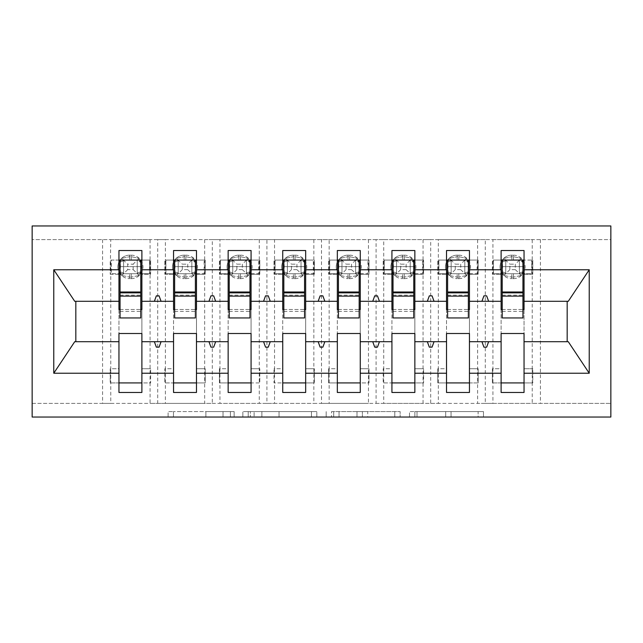 <?xml version="1.0" encoding="UTF-8"?>
<svg xmlns="http://www.w3.org/2000/svg" width="643" height="643" viewBox="0 0 643 643"><rect width="100%" height="100%" fill="white"/><g stroke="black" fill="none" stroke-linecap="round" stroke-linejoin="round"><path stroke-width="0.48" stroke-dasharray="3.21 2.41" d="M234.148 417.042L173.465 417.042L234.148 417.042L234.148 411.584L205.881 411.584L205.881 417.042L205.881 411.584L234.148 411.584L234.148 417.042L234.148 411.584L205.881 411.584L205.881 417.042L205.881 411.584L234.148 411.584L173.465 411.584L234.148 411.584M478.111 417.042L414.88 417.042L478.111 417.042L478.111 411.584L451.048 411.584L483.472 411.584L483.472 417.042L483.472 411.584L414.88 411.584L483.472 411.584L483.472 417.042L483.472 411.584L478.111 411.584L478.111 417.042M445.687 417.042L417.018 417.042L445.687 417.042L445.687 411.584L451.048 411.584L445.687 411.584L445.687 417.042L445.687 411.584L417.018 411.584L417.018 417.042L417.018 411.584L445.687 411.584L445.687 417.042M409.519 417.042L414.88 417.042L409.519 417.042L409.519 411.584L414.88 411.584L409.519 411.584L409.519 417.042M168.104 417.042L173.465 417.042L168.104 417.042L168.104 411.584L173.465 411.584L168.104 411.584L168.104 417.042M110.765 239.606L150.076 239.606L150.076 260.077L110.765 260.077L110.765 274.28L118.955 274.28L118.955 260.077L110.218 260.077L110.218 274.28L110.765 239.606L32.15 239.606L610.85 239.606L610.85 417.042L32.15 417.042L32.15 403.394L610.85 403.394L532.235 403.394L532.235 382.923L492.924 382.923L492.924 403.394L532.235 403.394M316.814 417.042L311.453 417.042L316.814 417.042L316.814 411.584L316.814 417.042M248.222 417.042L311.453 417.042L242.861 417.042L248.222 417.042L248.222 411.584L316.814 411.584L242.861 411.584L242.861 417.042L242.861 411.584L248.222 411.584L248.222 417.042M331.547 417.042L400.139 417.042L326.186 417.042L331.547 417.042L331.547 411.584L400.139 411.584L400.139 417.042L400.139 411.584L367.724 411.584L367.724 417.042M141.886 382.923L141.886 368.72L150.623 368.72L141.886 368.72L141.886 274.28L150.076 274.28L150.076 382.923L150.623 382.923L150.623 368.72L150.623 382.923L141.886 382.923L141.886 392.471L118.955 392.471L118.955 382.923L110.218 382.923L110.218 368.72L110.218 382.923L150.076 382.923L150.076 403.394L157.72 403.394L157.72 239.606L165.364 239.606L165.364 260.077L204.667 260.077L204.667 382.923L205.213 382.923L205.213 368.72L205.213 382.923L196.477 382.923L196.477 392.471L173.546 392.471L173.546 382.923L164.817 382.923L164.817 368.72L164.817 382.923L204.667 382.923L204.667 403.394L212.311 403.394L212.311 239.606L219.954 239.606L219.954 260.077L259.266 260.077L259.266 382.923L259.812 382.923L259.812 368.72L259.812 382.923L251.075 382.923L251.075 392.471L228.144 392.471L228.144 382.923L219.408 382.923L219.408 368.72L219.408 382.923L259.266 382.923L259.266 403.394L266.909 403.394L266.909 239.606L274.545 239.606L274.545 260.077L313.856 260.077L313.856 382.923L314.403 382.923L314.403 368.72L314.403 382.923L305.666 382.923L305.666 392.471L282.735 392.471L282.735 382.923L274.006 382.923L274.006 368.72L274.006 382.923L313.856 382.923L313.856 403.394L321.5 403.394L321.5 239.606L329.144 239.606L329.144 260.077L368.455 260.077L368.455 382.923L368.994 382.923L368.994 368.72L368.994 382.923L360.265 382.923L360.265 392.471L337.334 392.471L337.334 382.923L328.597 382.923L328.597 368.72L328.597 382.923L368.455 382.923L368.455 403.394L376.091 403.394L376.091 239.606L383.734 239.606L383.734 260.077L423.046 260.077L423.046 382.923L423.592 382.923L423.592 368.72L423.592 382.923L414.856 382.923L414.856 392.471L391.925 392.471L391.925 382.923L383.188 382.923L383.188 368.72L383.188 382.923L423.046 382.923L423.046 403.394L430.689 403.394L430.689 239.606L438.333 239.606L438.333 260.077L477.636 260.077L477.636 382.923L478.183 382.923L478.183 368.72L478.183 382.923L469.454 382.923L469.454 392.471L446.523 392.471L446.523 382.923L437.787 382.923L437.787 368.72L437.787 382.923L477.636 382.923L477.636 403.394L485.28 403.394L485.28 239.606L492.924 239.606L492.924 260.077L532.235 260.077L532.235 274.28L524.045 274.28L524.045 250.529L501.114 250.529L501.114 260.077L493.47 260.077L493.47 273.733L501.114 273.733M492.924 239.606L532.235 239.606L532.235 260.077L532.782 260.077L519.407 260.077L519.407 273.733L519.407 260.077L505.76 260.077L505.76 273.733L519.407 273.733L505.752 273.733L505.752 260.077L519.407 260.077L505.752 260.077L505.76 273.733L531.689 273.733L531.689 260.077L531.689 273.733L524.045 273.733M501.114 382.923L501.114 368.72L492.377 368.72L492.377 382.923L492.377 368.72L492.924 368.72L492.924 274.28L492.377 274.28L501.114 274.28L501.114 260.077L492.377 260.077L492.377 274.28L492.377 260.077L492.924 260.077L492.924 274.28L501.114 274.28L501.114 368.72L492.924 368.72L492.924 382.923L492.377 382.923L501.114 382.923L501.114 392.471L524.045 392.471L524.045 274.28L532.782 274.28L532.235 274.28L532.235 368.72L524.045 368.72L532.782 368.72L532.782 382.923L524.045 382.923M501.114 309.492L501.114 333.508L524.045 333.508L524.045 309.492L501.114 309.492M438.333 239.606L477.636 239.606L477.636 260.077L478.183 260.077L469.454 260.077L469.454 250.529L446.523 250.529L446.523 260.077L438.88 260.077L438.88 273.733L446.523 273.733M446.523 382.923L446.523 368.72L437.787 368.72L438.333 368.72L438.333 274.28L437.787 274.28L446.523 274.28L446.523 260.077L437.787 260.077L437.787 274.28L437.787 260.077L438.333 260.077L438.333 274.28L446.523 274.28L446.523 368.72L438.333 368.72L438.333 403.394L477.636 403.394M446.523 309.492L446.523 333.508L469.454 333.508L469.454 309.492L446.523 309.492M383.734 239.606L423.046 239.606L423.046 260.077L423.592 260.077L414.856 260.077L414.856 250.529L391.925 250.529L391.925 260.077L384.281 260.077L384.281 273.733L391.925 273.733M391.925 382.923L391.925 368.72L383.188 368.72L383.734 368.72L383.734 274.28L383.188 274.28L391.925 274.28L391.925 260.077L383.188 260.077L383.188 274.28L383.188 260.077L383.734 260.077L383.734 274.28L391.925 274.28L391.925 368.72L383.734 368.72L383.734 403.394L423.046 403.394M391.925 309.492L391.925 333.508L414.856 333.508L414.856 309.492L391.925 309.492M329.144 239.606L368.455 239.606L368.455 260.077L368.994 260.077L360.265 260.077L360.265 250.529L337.334 250.529L337.334 260.077L329.69 260.077L329.69 273.733L337.334 273.733M337.334 382.923L337.334 368.72L328.597 368.72L329.144 368.72L329.144 274.28L328.597 274.28L337.334 274.28L337.334 260.077L328.597 260.077L328.597 274.28L328.597 260.077L329.144 260.077L329.144 274.28L337.334 274.28L337.334 368.72L329.144 368.72L329.144 403.394L368.455 403.394M337.334 309.492L337.334 333.508L360.265 333.508L360.265 309.492L337.334 309.492M274.545 239.606L313.856 239.606L313.856 260.077L314.403 260.077L305.666 260.077L305.666 250.529L282.735 250.529L282.735 260.077L275.091 260.077L275.091 273.733L282.735 273.733M282.735 382.923L282.735 368.72L274.006 368.72L274.545 368.72L274.545 274.28L274.006 274.28L282.735 274.28L282.735 260.077L274.006 260.077L274.006 274.28L274.006 260.077L274.545 260.077L274.545 274.28L282.735 274.28L282.735 368.72L274.545 368.72L274.545 403.394L313.856 403.394M282.735 309.492L282.735 333.508L305.666 333.508L305.666 309.492L282.735 309.492M219.954 239.606L259.266 239.606L259.266 260.077L259.812 260.077L251.075 260.077L251.075 250.529L228.144 250.529L228.144 260.077L220.501 260.077L220.501 273.733L228.144 273.733M228.144 382.923L228.144 368.72L219.408 368.72L219.954 368.72L219.954 274.28L219.408 274.28L228.144 274.28L228.144 260.077L219.408 260.077L219.408 274.28L219.408 260.077L219.954 260.077L219.954 274.28L228.144 274.28L228.144 368.72L219.954 368.72L219.954 403.394L259.266 403.394M228.144 309.492L228.144 333.508L251.075 333.508L251.075 309.492L228.144 309.492M165.364 239.606L204.667 239.606L204.667 260.077L205.213 260.077L196.477 260.077L196.477 250.529L173.546 250.529L173.546 260.077L165.91 260.077L165.91 273.733L173.546 273.733M173.546 382.923L173.546 368.72L164.817 368.72L165.364 368.72L165.364 274.28L164.817 274.28L173.546 274.28L173.546 260.077L164.817 260.077L164.817 274.28L164.817 260.077L165.364 260.077L165.364 274.28L173.546 274.28L173.546 368.72L165.364 368.72L165.364 403.394L204.667 403.394M173.546 309.492L173.546 333.508L196.477 333.508L196.477 309.492L173.546 309.492M469.454 382.923L469.454 368.72L478.183 368.72L469.454 368.72L469.454 260.077L477.09 260.077L464.809 260.077L464.809 273.733L464.809 260.077L451.161 260.077L451.161 273.733L464.817 273.733L451.161 273.733L451.161 260.077L464.817 260.077L451.161 260.077L451.161 273.733L477.09 273.733L477.09 260.077L477.09 273.733L469.454 273.733M477.636 274.28L469.454 274.28L477.636 274.28M414.856 382.923L414.856 368.72L423.592 368.72L414.856 368.72L414.856 260.077L422.499 260.077L410.218 260.077L410.218 273.733L410.218 260.077L396.57 260.077L396.57 273.733L410.218 273.733L396.562 273.733L396.57 260.077L410.218 260.077L396.562 260.077L396.57 273.733L422.499 273.733L422.499 260.077L422.499 273.733L414.856 273.733M423.046 274.28L414.856 274.28L423.046 274.28M360.265 382.923L360.265 368.72L368.994 368.72L360.265 368.72L360.265 260.077L367.909 260.077L355.619 260.077L355.619 273.733L355.619 260.077L341.972 260.077L341.972 273.733L355.627 273.733L341.972 273.733L341.972 260.077L355.627 260.077L341.972 260.077L341.972 273.733L367.909 273.733L367.909 260.077L367.909 273.733L360.265 273.733M368.455 274.28L360.265 274.28L368.455 274.28M305.666 382.923L305.666 368.72L314.403 368.72L305.666 368.72L305.666 260.077L313.31 260.077L301.028 260.077L301.028 273.733L301.028 260.077L287.381 260.077L287.381 273.733L301.028 273.733L287.373 273.733L287.381 260.077L301.028 260.077L287.373 260.077L287.381 273.733L313.31 273.733L313.31 260.077L313.31 273.733L305.666 273.733M313.856 274.28L305.666 274.28L313.856 274.28M251.075 382.923L251.075 368.72L259.812 368.72L251.075 368.72L251.075 260.077L258.719 260.077L246.43 260.077L246.43 273.733L246.43 260.077L232.782 260.077L232.782 273.733L246.438 273.733L232.782 273.733L232.782 260.077L246.438 260.077L232.782 260.077L232.782 273.733L258.719 273.733L258.719 260.077L258.719 273.733L251.075 273.733M259.266 274.28L251.075 274.28L259.266 274.28M196.477 382.923L196.477 368.72L205.213 368.72L196.477 368.72L196.477 260.077L204.12 260.077L191.839 260.077L191.839 273.733L191.839 260.077L178.191 260.077L178.191 273.733L191.839 273.733L178.183 273.733L178.191 260.077L191.839 260.077L178.183 260.077L178.191 273.733L204.12 273.733L204.12 260.077L204.12 273.733L196.477 273.733M204.667 274.28L196.477 274.28L204.667 274.28M118.955 382.923L118.955 368.72L110.218 368.72L110.765 368.72L110.765 274.28L110.218 274.28L118.955 274.28L118.955 368.72L110.765 368.72L110.765 403.394L150.076 403.394M141.886 273.733L149.53 273.733L149.53 260.077L141.886 260.077L150.623 260.077L150.076 260.077L150.076 274.28L150.623 274.28L150.623 260.077L150.623 274.28L141.886 274.28L141.886 250.529L118.955 250.529L118.955 260.077L111.311 260.077L111.311 273.733L118.955 273.733M118.955 309.492L118.955 333.508L141.886 333.508L141.886 309.492L118.955 309.492M102.575 239.606L102.575 403.394L32.15 403.394L32.15 225.958L610.85 225.958L610.85 239.606L532.235 239.606M485.28 239.606L477.636 239.606M430.689 239.606L423.046 239.606M376.091 239.606L368.455 239.606M321.5 239.606L313.856 239.606M266.909 239.606L259.266 239.606M212.311 239.606L204.667 239.606M157.72 239.606L150.076 239.606M102.575 403.394L110.765 403.394M157.72 403.394L165.364 403.394M212.311 403.394L219.954 403.394M266.909 403.394L274.545 403.394M321.5 403.394L329.144 403.394M376.091 403.394L383.734 403.394M430.689 403.394L438.333 403.394M485.28 403.394L492.924 403.394M469.454 341.698L501.114 341.698M501.114 301.302L469.454 301.302M414.856 341.698L446.523 341.698M446.523 301.302L414.856 301.302M360.265 341.698L391.925 341.698M391.925 301.302L360.265 301.302M305.666 341.698L337.334 341.698M337.334 301.302L305.666 301.302M251.075 341.698L282.735 341.698M282.735 301.302L251.075 301.302M196.477 341.698L228.144 341.698M228.144 301.302L196.477 301.302M141.886 341.698L173.546 341.698M173.546 301.302L141.886 301.302M74.725 301.302L75.826 301.302L75.826 341.698L118.955 341.698M75.826 341.698L74.725 341.698M118.955 301.302L75.826 301.302M524.045 341.698L567.174 341.698L567.174 301.302L524.045 301.302M568.275 341.698L567.174 341.698M567.174 301.302L568.275 301.302M502.207 309.492L522.952 309.492M447.616 309.492L468.361 309.492M393.018 309.492L413.762 309.492M338.427 309.492L359.172 309.492M283.828 309.492L304.573 309.492M229.238 309.492L249.982 309.492M174.639 309.492L195.384 309.492M120.048 309.492L140.793 309.492M140.793 273.733L120.048 273.733L120.048 260.077L140.793 260.077L140.793 317.947M195.384 273.733L174.639 273.733L174.639 260.077L195.384 260.077L195.384 317.947M249.982 273.733L229.238 273.733L229.238 260.077L249.982 260.077L249.982 317.947M304.573 273.733L283.828 273.733L283.828 260.077L304.573 260.077L304.573 317.947M359.172 273.733L338.427 273.733L338.427 260.077L359.172 260.077L359.172 317.947M413.762 273.733L393.018 273.733L393.018 260.077L413.762 260.077L413.762 317.947M468.361 273.733L447.616 273.733L447.616 260.077L468.361 260.077L468.361 317.947M522.952 273.733L502.207 273.733L502.207 260.077L522.952 260.077L522.952 317.947M532.782 382.923L532.235 382.923L532.235 368.72L532.782 368.72L532.782 382.923M161.071 301.302L159.078 295.844L156.353 295.844L154.368 301.302M154.368 341.698L156.353 347.156L159.078 347.156L161.071 341.698M215.662 301.302L213.677 295.844L210.944 295.844L208.959 301.302M208.959 341.698L210.944 347.156L213.677 347.156L215.662 341.698M270.261 301.302L268.268 295.844L265.543 295.844L263.558 301.302M263.558 341.698L265.543 347.156L268.268 347.156L270.261 341.698M324.852 301.302L322.866 295.844L320.134 295.844L318.148 301.302M318.148 341.698L320.134 347.156L322.866 347.156L324.852 341.698M379.442 301.302L377.457 295.844L374.732 295.844L372.739 301.302M372.739 341.698L374.732 347.156L377.457 347.156L379.442 341.698M434.041 301.302L432.056 295.844L429.323 295.844L427.338 301.302M427.338 341.698L429.323 347.156L432.056 347.156L434.041 341.698M488.632 301.302L486.647 295.844L483.922 295.844L481.928 301.302M481.928 341.698L483.922 347.156L486.647 347.156L488.632 341.698M205.213 260.077L205.213 274.28L205.213 260.077M259.812 260.077L259.812 274.28L259.812 260.077M314.403 260.077L314.403 274.28L314.403 260.077M368.994 260.077L368.994 274.28L368.994 260.077M423.592 260.077L423.592 274.28L423.592 260.077M478.183 260.077L478.183 274.28L478.183 260.077M532.782 260.077L532.782 274.28L532.782 260.077M254.114 417.042L261.886 417.042L254.114 417.042L254.114 411.584L250.36 411.584L250.36 417.042L250.36 411.584L261.886 411.584L254.114 411.584L254.114 417.042M261.886 417.042L279.03 417.042L261.886 417.042L261.886 411.584L279.03 411.584L279.03 417.042L279.03 411.584L261.886 411.584L261.886 417.042M331.547 411.584L362.363 411.584L362.363 417.042L362.363 411.584L357.002 411.584L362.363 411.584L362.363 417.042L362.363 411.584L367.724 411.584M333.693 411.584L333.693 417.042L333.693 411.584M326.186 411.584L326.186 417.042L326.186 411.584M133.149 269.634L139.226 275.437L140.399 272.029L139.226 275.437L131.236 277.109L139.226 275.437L137.248 273.733L137.24 260.19A6.004 1.808 0 0 0 140.399 261.789L141.187 266.909L139.226 258.373L140.399 261.789A6.004 1.808 -0 0 1 137.24 260.19L137.24 273.733L137.24 260.077L123.593 260.077L123.593 273.733L137.248 273.733L123.593 273.733L123.593 260.077L137.248 260.077L123.593 260.077L123.593 273.733L149.53 273.733L149.53 260.077L137.24 260.077L133.149 264.177L133.149 269.634L127.692 269.634L127.692 264.177L133.149 264.177M131.236 255.167A11.735 11.735 0 0 1 142.979 266.909A11.735 11.735 0 0 0 131.236 255.167L129.605 255.167A11.735 11.735 0 0 0 117.862 266.909A11.735 11.735 0 0 1 129.605 255.167L131.236 255.167L131.236 256.702L139.226 258.373L131.236 256.702L131.236 255.167M117.862 266.909A11.735 11.735 0 0 0 129.605 278.644A11.735 11.735 0 0 1 117.862 266.909M131.236 278.644A11.735 11.735 0 0 0 142.979 266.909A11.735 11.735 0 0 1 131.236 278.644L129.605 278.644L131.236 278.644L131.236 277.109L131.236 278.644M123.593 260.077L123.593 273.733L121.615 275.437L129.605 277.109L121.615 275.437L120.442 272.029L121.615 275.437L123.593 273.733L111.311 273.733L111.311 260.077L123.593 260.077L121.615 258.373L120.442 261.789L120.442 272.029L120.442 261.789L121.615 258.373L129.605 256.702L121.615 258.373L127.692 264.177M137.24 273.733L137.24 260.077L139.226 258.373L137.248 260.077M140.399 272.029L141.187 266.909L140.399 272.029A6.004 1.808 0 0 0 137.24 273.621A6.004 1.808 -0 0 1 140.399 272.029M127.692 269.634L123.593 273.733M120.048 273.733L120.048 266.636L140.793 266.636L120.048 266.636L120.048 317.947M120.048 292.838L120.048 311.397L120.048 292.838M140.793 292.838L140.793 311.397L140.793 292.838M187.74 269.634L193.816 275.437L194.99 272.029L193.816 275.437L185.835 277.109L193.816 275.437L191.839 273.733L191.839 260.19A6.004 1.808 0 0 0 194.99 261.789L195.777 266.909L193.816 258.373L194.99 261.789A6.004 1.808 -0 0 1 191.839 260.19L187.74 264.177L187.74 269.634L182.291 269.634L182.291 264.177L187.74 264.177M185.835 255.167A11.735 11.735 0 0 1 197.57 266.909A11.735 11.735 0 0 0 185.835 255.167L184.195 255.167A11.735 11.735 0 0 0 172.461 266.909A11.735 11.735 0 0 1 184.195 255.167L185.835 255.167L185.835 256.702L193.816 258.373L185.835 256.702L185.835 255.167M172.461 266.909A11.735 11.735 0 0 0 184.195 278.644A11.735 11.735 0 0 1 172.461 266.909M185.835 278.644A11.735 11.735 0 0 0 197.57 266.909A11.735 11.735 0 0 1 185.835 278.644L184.195 278.644L185.835 278.644L185.835 277.109L185.835 278.644M178.191 260.077L178.191 273.733L176.206 275.437L184.195 277.109L176.206 275.437L175.033 272.029L176.206 275.437L178.183 273.733L165.91 273.733L165.91 260.077L178.191 260.077L176.206 258.373L175.033 261.789L175.033 272.029L175.033 261.789L176.206 258.373L184.195 256.702L176.206 258.373L182.291 264.177M191.839 273.733L191.839 260.077L193.816 258.373L191.839 260.077M194.99 272.029L195.777 266.909L194.99 272.029A6.004 1.808 0 0 0 191.839 273.621A6.004 1.808 -0 0 1 194.99 272.029M182.291 269.634L178.191 273.733M174.639 273.733L174.639 266.636L195.384 266.636L174.639 266.636L174.639 317.947M174.639 292.838L174.639 311.397L174.639 292.838M195.384 292.838L195.384 311.397L195.384 292.838M242.339 269.634L248.415 275.437L249.588 272.029L248.415 275.437L240.426 277.109L248.415 275.437L246.438 273.733L246.43 260.19A6.004 1.808 0 0 0 249.588 261.789L250.376 266.909L248.415 258.373L249.588 261.789A6.004 1.808 -0 0 1 246.43 260.19L242.339 264.177L242.339 269.634L236.881 269.634L236.881 264.177L242.339 264.177M240.426 255.167A11.735 11.735 0 0 1 252.169 266.909A11.735 11.735 0 0 0 240.426 255.167L238.786 255.167A11.735 11.735 0 0 0 227.051 266.909A11.735 11.735 0 0 1 238.786 255.167L240.426 255.167L240.426 256.702L248.415 258.373L240.426 256.702L240.426 255.167M227.051 266.909A11.735 11.735 0 0 0 238.786 278.644A11.735 11.735 0 0 1 227.051 266.909M240.426 278.644A11.735 11.735 0 0 0 252.169 266.909A11.735 11.735 0 0 1 240.426 278.644L238.786 278.644L240.426 278.644L240.426 277.109L240.426 278.644M232.782 260.077L232.782 273.733L230.805 275.437L238.786 277.109L230.805 275.437L229.631 272.029L230.805 275.437L232.782 273.733L220.501 273.733L220.501 260.077L232.782 260.077L230.805 258.373L229.631 261.789L229.631 272.029L229.631 261.789L230.805 258.373L238.786 256.702L230.805 258.373L236.881 264.177M246.43 273.733L246.43 260.077L248.415 258.373L246.438 260.077M249.588 272.029L250.376 266.909L249.588 272.029A6.004 1.808 0 0 0 246.43 273.621A6.004 1.808 -0 0 1 249.588 272.029M236.881 269.634L232.782 273.733M229.238 273.733L229.238 266.636L249.982 266.636L229.238 266.636L229.238 317.947M229.238 292.838L229.238 311.397L229.238 292.838M249.982 292.838L249.982 311.397L249.982 292.838M296.929 269.634L303.006 275.437L304.179 272.029L303.006 275.437L295.024 277.109L303.006 275.437L301.028 273.733L301.028 260.19A6.004 1.808 0 0 0 304.179 261.789L304.967 266.909L303.006 258.373L304.179 261.789A6.004 1.808 -0 0 1 301.028 260.19L296.929 264.177L296.929 269.634L291.48 269.634L291.48 264.177L296.929 264.177M295.024 255.167A11.735 11.735 0 0 1 306.759 266.909A11.735 11.735 0 0 0 295.024 255.167L293.385 255.167A11.735 11.735 0 0 0 281.65 266.909A11.735 11.735 0 0 1 293.385 255.167L295.024 255.167L295.024 256.702L303.006 258.373L295.024 256.702L295.024 255.167M281.65 266.909A11.735 11.735 0 0 0 293.385 278.644A11.735 11.735 0 0 1 281.65 266.909M295.024 278.644A11.735 11.735 0 0 0 306.759 266.909A11.735 11.735 0 0 1 295.024 278.644L293.385 278.644L295.024 278.644L295.024 277.109L295.024 278.644M287.381 260.077L287.381 273.733L285.396 275.437L293.385 277.109L285.396 275.437L284.222 272.029L285.396 275.437L287.373 273.733L275.091 273.733L275.091 260.077L287.381 260.077L285.396 258.373L284.222 261.789L284.222 272.029L284.222 261.789L285.396 258.373L293.385 256.702L285.396 258.373L291.48 264.177M301.028 273.733L301.028 260.077L303.006 258.373L301.028 260.077M304.179 272.029L304.967 266.909L304.179 272.029A6.004 1.808 0 0 0 301.028 273.621A6.004 1.808 -0 0 1 304.179 272.029M291.48 269.634L287.381 273.733M283.828 273.733L283.828 266.636L304.573 266.636L283.828 266.636L283.828 317.947M283.828 292.838L283.828 311.397L283.828 292.838M304.573 292.838L304.573 311.397L304.573 292.838M351.52 269.634L357.604 275.437L358.778 272.029L357.604 275.437L349.615 277.109L357.604 275.437L355.627 273.733L355.619 260.19A6.004 1.808 0 0 0 358.778 261.789L359.566 266.909L357.604 258.373L358.778 261.789A6.004 1.808 -0 0 1 355.619 260.19L351.52 264.177L351.52 269.634L346.071 269.634L346.071 264.177L351.52 264.177M349.615 255.167A11.735 11.735 0 0 1 361.35 266.909A11.735 11.735 0 0 0 349.615 255.167L347.976 255.167A11.735 11.735 0 0 0 336.241 266.909A11.735 11.735 0 0 1 347.976 255.167L349.615 255.167L349.615 256.702L357.604 258.373L349.615 256.702L349.615 255.167M336.241 266.909A11.735 11.735 0 0 0 347.976 278.644A11.735 11.735 0 0 1 336.241 266.909M349.615 278.644A11.735 11.735 0 0 0 361.35 266.909A11.735 11.735 0 0 1 349.615 278.644L347.976 278.644L349.615 278.644L349.615 277.109L349.615 278.644M341.972 260.077L341.972 273.733L339.994 275.437L347.976 277.109L339.994 275.437L338.821 272.029L339.994 275.437L341.972 273.733L329.69 273.733L329.69 260.077L341.972 260.077L339.994 258.373L338.821 261.789L338.821 272.029L338.821 261.789L339.994 258.373L347.976 256.702L339.994 258.373L346.071 264.177M355.619 273.733L355.619 260.077L357.604 258.373L355.627 260.077M358.778 272.029L359.566 266.909L358.778 272.029A6.004 1.808 0 0 0 355.619 273.621A6.004 1.808 -0 0 1 358.778 272.029M346.071 269.634L341.972 273.733M338.427 273.733L338.427 266.636L359.172 266.636L338.427 266.636L338.427 317.947M338.427 292.838L338.427 311.397L338.427 292.838M359.172 292.838L359.172 311.397L359.172 292.838M406.119 269.634L412.195 275.437L413.369 272.029L412.195 275.437L404.214 277.109L412.195 275.437L410.218 273.733L410.218 260.19A6.004 1.808 0 0 0 413.369 261.789L414.156 266.909L412.195 258.373L413.369 261.789A6.004 1.808 -0 0 1 410.218 260.19L406.119 264.177L406.119 269.634L400.661 269.634L400.661 264.177L406.119 264.177M404.214 255.167A11.735 11.735 0 0 1 415.949 266.909A11.735 11.735 0 0 0 404.214 255.167L402.574 255.167A11.735 11.735 0 0 0 390.831 266.909A11.735 11.735 0 0 1 402.574 255.167L404.214 255.167L404.214 256.702L412.195 258.373L404.214 256.702L404.214 255.167M390.831 266.909A11.735 11.735 0 0 0 402.574 278.644A11.735 11.735 0 0 1 390.831 266.909M404.214 278.644A11.735 11.735 0 0 0 415.949 266.909A11.735 11.735 0 0 1 404.214 278.644L402.574 278.644L404.214 278.644L404.214 277.109L404.214 278.644M396.57 260.077L396.57 273.733L394.585 275.437L402.574 277.109L394.585 275.437L393.412 272.029L394.585 275.437L396.562 273.733L384.281 273.733L384.281 260.077L396.57 260.077L394.585 258.373L393.412 261.789L393.412 272.029L393.412 261.789L394.585 258.373L402.574 256.702L394.585 258.373L400.661 264.177M410.218 273.733L410.218 260.077L412.195 258.373L410.218 260.077M413.369 272.029L414.156 266.909L413.369 272.029A6.004 1.808 0 0 0 410.218 273.621A6.004 1.808 -0 0 1 413.369 272.029M400.661 269.634L396.57 273.733M393.018 273.733L393.018 266.636L413.762 266.636L393.018 266.636L393.018 317.947M393.018 292.838L393.018 311.397L393.018 292.838M413.762 292.838L413.762 311.397L413.762 292.838M460.709 269.634L466.794 275.437L467.967 272.029L466.794 275.437L458.805 277.109L466.794 275.437L464.817 273.733L464.809 260.19A6.004 1.808 0 0 0 467.967 261.789L468.755 266.909L466.794 258.373L467.967 261.789A6.004 1.808 -0 0 1 464.809 260.19L460.709 264.177L460.709 269.634L455.26 269.634L455.26 264.177L460.709 264.177M458.805 255.167A11.735 11.735 0 0 1 470.539 266.909A11.735 11.735 0 0 0 458.805 255.167L457.165 255.167A11.735 11.735 0 0 0 445.43 266.909A11.735 11.735 0 0 1 457.165 255.167L458.805 255.167L458.805 256.702L466.794 258.373L458.805 256.702L458.805 255.167M445.43 266.909A11.735 11.735 0 0 0 457.165 278.644A11.735 11.735 0 0 1 445.43 266.909M458.805 278.644A11.735 11.735 0 0 0 470.539 266.909A11.735 11.735 0 0 1 458.805 278.644L457.165 278.644L458.805 278.644L458.805 277.109L458.805 278.644M451.161 260.077L451.161 273.733L449.184 275.437L457.165 277.109L449.184 275.437L448.01 272.029L449.184 275.437L451.161 273.733L438.88 273.733L438.88 260.077L451.161 260.077L449.184 258.373L448.01 261.789L448.01 272.029L448.01 261.789L449.184 258.373L457.165 256.702L449.184 258.373L455.26 264.177M464.809 273.733L464.809 260.077L466.794 258.373L464.817 260.077M467.967 272.029L468.755 266.909L467.967 272.029A6.004 1.808 0 0 0 464.809 273.621A6.004 1.808 -0 0 1 467.967 272.029M455.26 269.634L451.161 273.733M447.616 273.733L447.616 266.636L468.361 266.636L447.616 266.636L447.616 317.947M447.616 292.838L447.616 311.397L447.616 292.838M468.361 292.838L468.361 311.397L468.361 292.838M515.308 269.634L521.385 275.437L522.558 272.029L521.385 275.437L513.395 277.109L521.385 275.437L519.407 273.733L519.407 260.19A6.004 1.808 0 0 0 522.558 261.789L523.346 266.909L521.385 258.373L522.558 261.789A6.004 1.808 -0 0 1 519.407 260.19L515.308 264.177L515.308 269.634L509.851 269.634L509.851 264.177L515.308 264.177M513.395 255.167A11.735 11.735 0 0 1 525.138 266.909A11.735 11.735 0 0 0 513.395 255.167L511.764 255.167A11.735 11.735 0 0 0 500.021 266.909A11.735 11.735 0 0 1 511.764 255.167L513.395 255.167L513.395 256.702L521.385 258.373L513.395 256.702L513.395 255.167M500.021 266.909A11.735 11.735 0 0 0 511.764 278.644A11.735 11.735 0 0 1 500.021 266.909M513.395 278.644A11.735 11.735 0 0 0 525.138 266.909A11.735 11.735 0 0 1 513.395 278.644L511.764 278.644L513.395 278.644L513.395 277.109L513.395 278.644M505.76 260.077L505.76 273.733L503.774 275.437L511.764 277.109L503.774 275.437L502.601 272.029L503.774 275.437L505.752 273.733L493.47 273.733L493.47 260.077L505.76 260.077L503.774 258.373L502.601 261.789L502.601 272.029L502.601 261.789L503.774 258.373L511.764 256.702L503.774 258.373L509.851 264.177M519.407 273.733L519.407 260.077L521.385 258.373L519.407 260.077M522.558 272.029L523.346 266.909L522.558 272.029A6.004 1.808 0 0 0 519.407 273.621A6.004 1.808 -0 0 1 522.558 272.029M509.851 269.634L505.76 273.733M502.207 273.733L502.207 266.636L522.952 266.636L502.207 266.636L502.207 317.947M502.207 292.838L502.207 311.397L502.207 292.838M522.952 292.838L522.952 311.397L522.952 292.838M230.403 411.584L230.403 417.042L230.403 411.584M540.425 239.606L540.425 403.394M223.033 411.584L223.033 417.042L223.033 411.584M173.465 411.584L173.465 417.042L173.465 411.584M311.453 411.584L311.453 417.042L311.453 411.584M394.778 411.584L394.778 417.042L394.778 411.584M357.002 411.584L357.002 417.042L357.002 411.584M339.054 411.584L339.054 417.042L339.054 411.584M451.048 411.584L451.048 417.042L451.048 411.584M414.88 411.584L414.88 417.042L414.88 411.584M129.605 277.109L129.605 278.644L129.605 277.109L131.236 277.109L129.605 277.109L129.605 273.733L129.605 277.109M129.605 256.702L129.605 255.167L129.605 256.702L131.236 256.702L129.605 256.702L129.605 260.077L129.605 256.702M131.236 260.077L131.236 256.702L131.236 260.077M123.593 260.19A6.004 1.808 -0 0 1 120.442 261.789A6.004 1.808 0 0 0 123.593 260.19M123.593 273.621A6.004 1.808 0 0 0 120.442 272.029A6.004 1.808 -0 0 1 123.593 273.621M131.236 277.109L131.236 273.733L131.236 277.109M120.048 295.145L140.793 295.145M184.195 277.109L184.195 278.644L184.195 277.109L185.835 277.109L184.195 277.109L184.195 273.733L184.195 277.109M184.195 256.702L184.195 255.167L184.195 256.702L185.835 256.702L184.195 256.702L184.195 260.077L184.195 256.702M185.835 260.077L185.835 256.702L185.835 260.077M178.191 260.19A6.004 1.808 -0 0 1 175.033 261.789A6.004 1.808 0 0 0 178.191 260.19M178.191 273.621A6.004 1.808 0 0 0 175.033 272.029A6.004 1.808 -0 0 1 178.191 273.621M185.835 277.109L185.835 273.733L185.835 277.109M174.639 295.145L195.384 295.145M238.786 277.109L238.786 278.644L238.786 277.109L240.426 277.109L238.786 277.109L238.786 273.733L238.786 277.109M238.786 256.702L238.786 255.167L238.786 256.702L240.426 256.702L238.786 256.702L238.786 260.077L238.786 256.702M240.426 260.077L240.426 256.702L240.426 260.077M232.782 260.19A6.004 1.808 -0 0 1 229.631 261.789A6.004 1.808 0 0 0 232.782 260.19M232.782 273.621A6.004 1.808 0 0 0 229.631 272.029A6.004 1.808 -0 0 1 232.782 273.621M240.426 277.109L240.426 273.733L240.426 277.109M229.238 295.145L249.982 295.145M293.385 277.109L293.385 278.644L293.385 277.109L295.024 277.109L293.385 277.109L293.385 273.733L293.385 277.109M293.385 256.702L293.385 255.167L293.385 256.702L295.024 256.702L293.385 256.702L293.385 260.077L293.385 256.702M295.024 260.077L295.024 256.702L295.024 260.077M287.381 260.19A6.004 1.808 -0 0 1 284.222 261.789A6.004 1.808 0 0 0 287.381 260.19M287.381 273.621A6.004 1.808 0 0 0 284.222 272.029A6.004 1.808 -0 0 1 287.381 273.621M295.024 277.109L295.024 273.733L295.024 277.109M283.828 295.145L304.573 295.145M347.976 277.109L347.976 278.644L347.976 277.109L349.615 277.109L347.976 277.109L347.976 273.733L347.976 277.109M347.976 256.702L347.976 255.167L347.976 256.702L349.615 256.702L347.976 256.702L347.976 260.077L347.976 256.702M349.615 260.077L349.615 256.702L349.615 260.077M341.972 260.19A6.004 1.808 -0 0 1 338.821 261.789A6.004 1.808 0 0 0 341.972 260.19M341.972 273.621A6.004 1.808 0 0 0 338.821 272.029A6.004 1.808 -0 0 1 341.972 273.621M349.615 277.109L349.615 273.733L349.615 277.109M338.427 295.145L359.172 295.145M402.574 277.109L402.574 278.644L402.574 277.109L404.214 277.109L402.574 277.109L402.574 273.733L402.574 277.109M402.574 256.702L402.574 255.167L402.574 256.702L404.214 256.702L402.574 256.702L402.574 260.077L402.574 256.702M404.214 260.077L404.214 256.702L404.214 260.077M396.57 260.19A6.004 1.808 -0 0 1 393.412 261.789A6.004 1.808 0 0 0 396.57 260.19M396.57 273.621A6.004 1.808 0 0 0 393.412 272.029A6.004 1.808 -0 0 1 396.57 273.621M404.214 277.109L404.214 273.733L404.214 277.109M393.018 295.145L413.762 295.145M457.165 277.109L457.165 278.644L457.165 277.109L458.805 277.109L457.165 277.109L457.165 273.733L457.165 277.109M457.165 256.702L457.165 255.167L457.165 256.702L458.805 256.702L457.165 256.702L457.165 260.077L457.165 256.702M458.805 260.077L458.805 256.702L458.805 260.077M451.161 260.19A6.004 1.808 -0 0 1 448.01 261.789A6.004 1.808 0 0 0 451.161 260.19M451.161 273.621A6.004 1.808 0 0 0 448.01 272.029A6.004 1.808 -0 0 1 451.161 273.621M458.805 277.109L458.805 273.733L458.805 277.109M447.616 295.145L468.361 295.145M511.764 277.109L511.764 278.644L511.764 277.109L513.395 277.109L511.764 277.109L511.764 273.733L511.764 277.109M511.764 256.702L511.764 255.167L511.764 256.702L513.395 256.702L511.764 256.702L511.764 260.077L511.764 256.702M513.395 260.077L513.395 256.702L513.395 260.077M505.76 260.19A6.004 1.808 -0 0 1 502.601 261.789A6.004 1.808 0 0 0 505.76 260.19M505.76 273.621A6.004 1.808 0 0 0 502.601 272.029A6.004 1.808 -0 0 1 505.76 273.621M513.395 277.109L513.395 273.733L513.395 277.109M502.207 295.145L522.952 295.145M120.048 311.397L140.793 311.397M174.639 311.397L195.384 311.397M229.238 311.397L249.982 311.397M283.828 311.397L304.573 311.397M338.427 311.397L359.172 311.397M393.018 311.397L413.762 311.397M447.616 311.397L468.361 311.397M502.207 311.397L522.952 311.397"/><path stroke-width="0.96" d="M32.15 417.042L610.85 417.042L610.85 225.958L32.15 225.958L32.15 417.042M522.952 309.492L524.045 309.492L524.045 301.302L568.275 301.302L589.229 269.771L589.229 373.229L524.045 373.229L524.045 333.508L501.114 333.508L501.114 341.698L469.454 341.698L469.454 333.508L446.523 333.508L446.523 341.698L414.856 341.698L414.856 333.508L391.925 333.508L391.925 341.698L360.265 341.698L360.265 333.508L337.334 333.508L337.334 341.698L305.666 341.698L305.666 333.508L282.735 333.508L282.735 341.698L251.075 341.698L251.075 333.508L228.144 333.508L228.144 341.698L196.477 341.698L196.477 333.508L173.546 333.508L173.546 341.698L141.886 341.698L141.886 392.471L118.955 392.471L118.955 341.698L74.725 341.698L53.771 373.229L53.771 269.771L74.725 301.302L118.955 301.302L118.955 269.771L53.771 269.771M524.045 373.229L524.045 392.471L501.114 392.471L501.114 341.698M524.045 301.302L524.045 250.529L501.114 250.529L501.114 269.771L469.454 269.771L469.454 309.492L468.361 309.492M502.207 309.492L501.114 309.492L501.114 269.771M501.114 373.229L469.454 373.229L469.454 392.471L446.523 392.471L446.523 341.698M469.454 269.771L469.454 250.529L446.523 250.529L446.523 269.771L414.856 269.771L414.856 309.492L413.762 309.492M447.616 309.492L446.523 309.492L446.523 269.771M446.523 373.229L414.856 373.229L414.856 392.471L391.925 392.471L391.925 341.698M414.856 269.771L414.856 250.529L391.925 250.529L391.925 269.771L360.265 269.771L360.265 309.492L359.172 309.492M393.018 309.492L391.925 309.492L391.925 269.771M391.925 373.229L360.265 373.229L360.265 392.471L337.334 392.471L337.334 341.698M360.265 269.771L360.265 250.529L337.334 250.529L337.334 269.771L305.666 269.771L305.666 309.492L304.573 309.492M338.427 309.492L337.334 309.492L337.334 269.771M337.334 373.229L305.666 373.229L305.666 392.471L282.735 392.471L282.735 341.698M305.666 269.771L305.666 250.529L282.735 250.529L282.735 269.771L251.075 269.771L251.075 309.492L249.982 309.492M283.828 309.492L282.735 309.492L282.735 269.771M282.735 373.229L251.075 373.229L251.075 392.471L228.144 392.471L228.144 341.698M251.075 269.771L251.075 250.529L228.144 250.529L228.144 269.771L196.477 269.771L196.477 309.492L195.384 309.492M229.238 309.492L228.144 309.492L228.144 269.771M228.144 373.229L196.477 373.229L196.477 392.471L173.546 392.471L173.546 341.698M196.477 269.771L196.477 250.529L173.546 250.529L173.546 269.771L141.886 269.771L141.886 250.529L118.955 250.529L118.955 269.771M174.639 309.492L173.546 309.492L173.546 269.771M141.886 341.698L141.886 333.508L118.955 333.508L118.955 341.698M118.955 301.302L118.955 309.492L120.048 309.492M469.454 373.229L469.454 341.698M414.856 373.229L414.856 341.698M360.265 373.229L360.265 341.698M305.666 373.229L305.666 341.698M251.075 373.229L251.075 341.698M196.477 373.229L196.477 341.698M589.229 269.771L524.045 269.771M173.546 373.229L141.886 373.229M118.955 373.229L53.771 373.229M481.928 301.302L488.632 301.302L486.647 295.844L483.922 295.844L481.928 301.302L469.454 301.302M501.114 301.302L488.632 301.302M481.928 341.698L483.922 347.156L486.647 347.156L488.632 341.698M427.338 301.302L434.041 301.302L432.056 295.844L429.323 295.844L427.338 301.302L414.856 301.302M446.523 301.302L434.041 301.302M427.338 341.698L429.323 347.156L432.056 347.156L434.041 341.698M372.739 301.302L379.442 301.302L377.457 295.844L374.732 295.844L372.739 301.302L360.265 301.302M391.925 301.302L379.442 301.302M372.739 341.698L374.732 347.156L377.457 347.156L379.442 341.698M318.148 301.302L324.852 301.302L322.866 295.844L320.134 295.844L318.148 301.302L305.666 301.302M337.334 301.302L324.852 301.302M318.148 341.698L320.134 347.156L322.866 347.156L324.852 341.698M263.558 301.302L270.261 301.302L268.268 295.844L265.543 295.844L263.558 301.302L251.075 301.302M282.735 301.302L270.261 301.302M263.558 341.698L265.543 347.156L268.268 347.156L270.261 341.698M208.959 301.302L215.662 301.302L213.677 295.844L210.944 295.844L208.959 301.302L196.477 301.302M228.144 301.302L215.662 301.302M208.959 341.698L210.944 347.156L213.677 347.156L215.662 341.698M154.368 301.302L161.071 301.302L159.078 295.844L156.353 295.844L154.368 301.302L141.886 301.302L141.886 269.771M173.546 301.302L161.071 301.302M154.368 341.698L156.353 347.156L159.078 347.156L161.071 341.698M141.886 301.302L141.886 309.492L140.793 309.492M589.229 373.229L568.275 341.698L524.045 341.698M75.826 301.302L75.826 341.698M567.174 341.698L567.174 301.302M118.955 260.077L120.048 260.077L118.955 260.077M120.048 296.118L120.048 260.077L141.886 260.077L140.793 260.077L140.793 317.947L120.048 317.947L120.048 296.118L140.793 296.118M118.955 382.923L141.886 382.923M173.546 260.077L174.639 260.077L173.546 260.077M174.639 296.118L174.639 260.077L196.477 260.077L195.384 260.077L195.384 317.947L174.639 317.947L174.639 296.118L195.384 296.118M173.546 382.923L196.477 382.923M228.144 260.077L229.238 260.077L228.144 260.077M229.238 296.118L229.238 260.077L251.075 260.077L249.982 260.077L249.982 317.947L229.238 317.947L229.238 296.118L249.982 296.118M228.144 382.923L251.075 382.923M282.735 260.077L283.828 260.077L282.735 260.077M283.828 296.118L283.828 260.077L305.666 260.077L304.573 260.077L304.573 317.947L283.828 317.947L283.828 296.118L304.573 296.118M282.735 382.923L305.666 382.923M337.334 260.077L338.427 260.077L337.334 260.077M338.427 296.118L338.427 260.077L360.265 260.077L359.172 260.077L359.172 317.947L338.427 317.947L338.427 296.118L359.172 296.118M337.334 382.923L360.265 382.923M391.925 260.077L393.018 260.077L391.925 260.077M393.018 296.118L393.018 260.077L414.856 260.077L413.762 260.077L413.762 317.947L393.018 317.947L393.018 296.118L413.762 296.118M391.925 382.923L414.856 382.923M446.523 260.077L447.616 260.077L446.523 260.077M447.616 296.118L447.616 260.077L469.454 260.077L468.361 260.077L468.361 317.947L447.616 317.947L447.616 296.118L468.361 296.118M446.523 382.923L469.454 382.923M501.114 260.077L502.207 260.077L501.114 260.077M502.207 296.118L502.207 260.077L524.045 260.077L522.952 260.077L522.952 317.947L502.207 317.947L502.207 296.118L522.952 296.118M501.114 382.923L524.045 382.923M140.793 273.733L141.886 273.733M118.955 273.733L120.048 273.733M120.048 292.838L140.793 292.838M195.384 273.733L196.477 273.733M173.546 273.733L174.639 273.733M174.639 292.838L195.384 292.838M249.982 273.733L251.075 273.733M228.144 273.733L229.238 273.733M229.238 292.838L249.982 292.838M304.573 273.733L305.666 273.733M282.735 273.733L283.828 273.733M283.828 292.838L304.573 292.838M359.172 273.733L360.265 273.733M337.334 273.733L338.427 273.733M338.427 292.838L359.172 292.838M413.762 273.733L414.856 273.733M391.925 273.733L393.018 273.733M393.018 292.838L413.762 292.838M468.361 273.733L469.454 273.733M446.523 273.733L447.616 273.733M447.616 292.838L468.361 292.838M522.952 273.733L524.045 273.733M501.114 273.733L502.207 273.733M502.207 292.838L522.952 292.838M120.048 292.01L140.793 292.01M174.639 292.01L195.384 292.01M229.238 292.01L249.982 292.01M283.828 292.01L304.573 292.01M338.427 292.01L359.172 292.01M393.018 292.01L413.762 292.01M447.616 292.01L468.361 292.01M502.207 292.01L522.952 292.01"/></g></svg>
